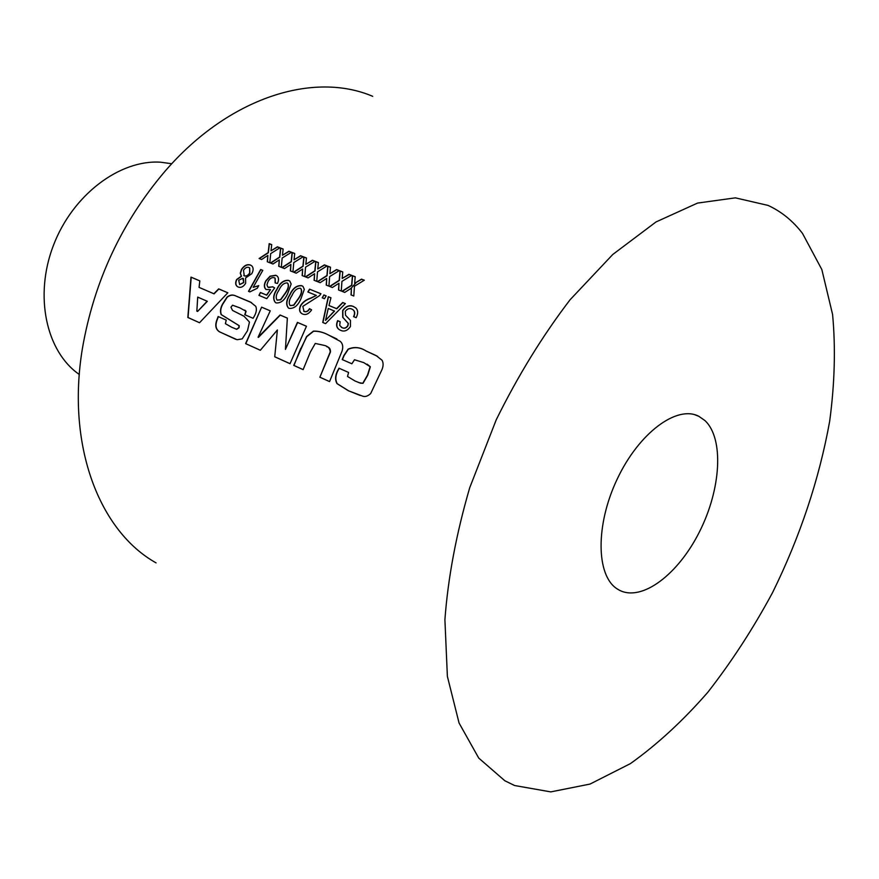 <?xml version="1.0" encoding="UTF-8"?>
<svg xmlns="http://www.w3.org/2000/svg" width="879" height="879" viewBox="0 0 879 879"><rect width="100%" height="100%" fill="white"/><g stroke="black" fill="none" stroke-linecap="round" stroke-linejoin="round"><path stroke-width="1.32" d="M342.217 359.566L343.865 355.523L348.117 349.139C354.182 346.557 360.148 347.161 366.038 350.963L376.168 355.599L382.079 360.258C383.541 363.049 383.431 366.334 381.761 370.092L370.674 393.55C367.829 396.209 365.137 397.066 362.587 396.121L348.425 390.77L336.987 383.618C334.943 379.827 335.196 375.465 337.734 370.531L338.997 368.202L348.6 372.454L347.513 376.476L355.204 381.09L360.511 383.2L362.796 383.244L367.51 375.146L370.136 366.697L363.796 362.631L354.501 359.753L351.875 363.774L342.217 359.566M270.688 253.591L269.809 262.755L267.282 261.755L267.875 255.404L261.612 259.503L259.107 258.514L268.172 252.603L269.194 243.659L271.71 244.626L270.996 250.812L277.401 246.812L279.94 247.79L270.688 253.591M282.148 258.052L281.302 267.304L278.731 266.282L279.302 259.876L272.984 264.008L270.446 263.008L279.588 257.064L280.577 248.032L283.126 249.01L282.445 255.251L288.905 251.229L291.487 252.229L282.148 258.052M293.762 262.59L292.949 271.919L290.356 270.886L290.894 264.425L284.521 268.578L281.95 267.557L291.169 261.579L292.125 252.471L294.718 253.471L294.047 259.766L300.574 255.723L303.189 256.723L293.762 262.59M305.551 267.183L304.771 276.599L302.134 275.556L302.662 269.029L296.223 273.204L293.608 272.171L302.914 266.161L303.837 256.976L306.463 257.986L305.826 264.337L312.408 260.272L315.056 261.283L305.551 267.183M317.506 271.853L316.759 281.346L314.089 280.28L314.583 273.71L308.089 277.907L305.442 276.863L314.836 270.809L315.726 261.535L318.385 262.557L317.769 268.974L324.417 264.876L327.098 265.908L317.506 271.853M293.751 365.389L306.54 336.58L313.396 331.119C318.33 330.954 323.34 332.24 328.427 334.976L340.195 341.305C342.755 343.535 343.37 346.809 342.052 351.106L329.559 381.596L319.879 377.223L330.251 351.864C329.922 348.194 327.724 345.985 323.648 345.26L315.275 343.436L310.386 351.974L303.123 369.63L293.751 365.389L303.134 369.609M245.615 343.612L261.612 307.156L270.26 310.836L258.074 337.228L280.071 315.012L287.356 318.11L285.433 349.402L297.432 322.395L306.463 326.241L290.026 363.708L274.731 356.786L277.379 329.977L260.338 350.271L245.615 343.612L260.349 350.249M199.061 287.378L213.861 293.74L218.662 288.883L227.826 292.784L199.522 322.747L187.842 317.462L190.996 277.116L199.819 280.873L199.061 287.378L214.058 293.85L218.86 288.993L227.804 292.806M244.769 314.693L245.878 311.188L239.769 307.815L232.561 305.222L230.946 307.156L232.55 310.441L244.043 316.242L249.46 322.066L247.493 330.724L242.197 338.876L237.121 339.733L219.552 331.866C215.443 329.35 214.707 324.977 217.344 318.758L218.124 316.528L226.233 320.11L225.398 323.681L231.737 327.274L236.528 329.207L238.813 327.691L239.044 325.637L221.156 314.594C219.97 311.452 220.442 307.947 222.541 304.079L227.068 297.036C229.76 295.003 232.397 294.531 234.957 295.597L250.339 301.991L255.778 306.342C256.921 309.122 256.415 312.463 254.229 316.363L253.086 318.308L244.769 314.693M353.556 316.638C355.006 313.638 354.841 311.353 353.039 309.771L351.765 309.034C349.392 308.013 347.238 308.782 345.315 311.331L345.513 315.22L350.457 320.395L350.435 326.559C347.524 330.691 344.282 331.965 340.711 330.361L339.558 329.779C336.492 327.955 335.844 324.911 337.613 320.648L340.173 321.703L339.701 325.417L342.019 327.603C344.172 328.691 346.073 328.054 347.732 325.702L348.183 323.362L342.711 317.286L342.667 310.441C345.854 306.2 349.348 304.837 353.182 306.364L355.676 307.815C358.149 310.166 358.302 313.451 356.149 317.693L353.556 316.638M325.56 323.648L322.725 322.461L328.285 296.706L330.943 297.783L328.977 305.529L336.602 308.639L342.678 302.497L345.381 303.585L325.56 323.648M324.494 298.717L322.219 297.805L323.901 294.937L326.164 295.849L324.494 298.717M309.529 289.158L320.956 293.762L319.56 295.641L302.826 306.364L304.024 311.386C306.112 312.155 307.947 311.243 309.518 308.65L311.606 309.869C308.914 313.924 305.903 315.308 302.585 314.023L301.816 313.616C299.299 312.001 298.893 309.287 300.596 305.474C302.914 301.947 306.233 299.508 310.529 298.179L316.396 295.443L307.859 291.993L309.529 289.158L320.923 293.817M245.637 283.335C243.406 286.807 240.912 288.037 238.165 287.015L237.594 286.73C235.429 285.323 235.1 282.917 236.605 279.511L241.318 276.215L240.264 273.237L241.472 269.435C244.175 265.447 247.164 263.975 250.438 265.04L251.658 265.744C253.57 267.623 253.602 270.271 251.768 273.721L245.582 277.962L245.637 283.335M354.435 286.257L353.797 296.014L351.007 294.904L351.424 288.136L344.733 292.421L341.975 291.323L351.644 285.17L352.413 275.643L355.193 276.709L354.655 283.291L361.489 279.126L364.302 280.203L354.435 286.257M341.942 281.379L341.272 291.048L338.514 289.96L338.964 283.258L332.339 287.51L329.614 286.433L339.195 280.313L340.008 270.875L342.744 271.93L342.184 278.456L348.952 274.314L351.721 275.369L341.942 281.379M329.636 276.577L328.933 286.158L326.219 285.082L326.691 278.445L320.121 282.675L317.44 281.61L326.922 275.534L327.779 266.172L330.471 267.205L329.889 273.677L336.591 269.556L339.316 270.611L329.636 276.577M257.305 288.235L249.834 291.916L248.493 291.345L260.689 269.512L262.788 270.358L253.174 287.323L258.723 285.631L257.305 288.235M275.127 282.895L275.061 278.171L274.347 277.753C271.974 277.116 269.875 278.357 268.073 281.456L266.941 284.796L267.754 286.972L268.732 287.565L272.677 286.763L274.666 287.916L266.776 298.662L258.931 295.366L260.437 292.498L266.546 295.047L270.512 289.63L266.018 289.499C263.865 287.488 263.81 284.576 265.854 280.764L270.062 276.182L275.83 275.259L277.138 276.028C278.863 277.731 278.973 280.214 277.434 283.488L275.127 282.895M276.061 302.903L275.468 302.585C272.71 299.343 273.149 294.915 276.797 289.301C279.808 282.895 283.73 279.918 288.587 280.39L289.795 281.093L291.136 284.016L287.609 293.751C284.642 300.277 280.786 303.332 276.061 302.903M289.114 308.375L288.488 308.046C285.697 304.76 286.136 300.288 289.795 294.641C292.817 288.18 296.794 285.181 301.717 285.664L302.958 286.389L304.321 289.334L300.783 299.157C297.794 305.749 293.905 308.815 289.114 308.375M156.055 562.868C99.832 531.487 66.046 446.422 82.461 348.15C94.152 281.137 121.709 222.123 165.153 171.097C229.243 96.866 314.089 71.243 372.696 96.327M802.538 233.473C793.023 220.992 781.541 211.641 768.092 205.422L735.371 197.852L697.541 203.082L656.031 221.937L612.762 254.492L570.042 299.805C542.574 335.756 517.962 375.751 496.228 419.81L469.705 487.768C456.278 533.817 448.004 577.8 444.906 619.728L447.378 676.369L459.069 723.032L478.736 758.083L504.843 780.761L514.589 785.518L550.759 791.891L590.029 784.068L630.397 763.62C657.272 744.458 683.093 720.659 707.859 692.223C731.636 661.733 753.215 628.507 772.586 592.556C800.099 536.597 819.118 479.538 829.655 421.382C834.72 383.596 835.698 347.963 832.589 314.484L821.832 269.534L802.538 233.473M617.146 588.886L619.299 590.161C641.923 602.104 678.324 574.284 699.541 531.663C721 489.218 724.197 438.577 704.947 420.569L698.783 416.283C677.028 404.823 639.055 432.721 617.311 478.868C595.314 524.873 596.083 575.646 617.146 588.886M288.455 308.024C285.928 304.661 286.433 300.244 289.982 294.773C293.004 288.312 296.97 285.334 301.893 285.818L303.024 286.444M290.224 305.595L293.806 305.266L298.761 298.388C301.53 294.366 302.266 291.136 300.97 288.697L300.871 288.62M300.222 288.202C296.805 288.29 294.047 290.729 291.971 295.553C289.092 299.772 288.499 303.112 290.18 305.573L293.619 305.134L298.574 298.256C301.343 294.223 302.079 290.993 300.794 288.554L300.222 288.202M275.435 302.574C272.94 299.245 273.457 294.872 276.984 289.444C279.983 283.038 283.917 280.071 288.773 280.533L289.861 281.148M277.182 300.157L280.709 299.816L285.62 292.993C288.367 288.993 289.114 285.785 287.84 283.379L287.73 283.302M287.103 282.906C283.73 282.994 281.005 285.422 278.94 290.202C276.072 294.388 275.479 297.695 277.138 300.135L280.522 299.684L285.433 292.861C288.191 288.861 288.927 285.653 287.653 283.236L287.103 282.906M275.347 282.95L275.138 278.247M268.084 287.224L272.864 286.895L274.655 287.938M260.437 292.498L259.14 295.454M260.623 292.63L266.744 295.179L270.512 289.63M266.073 289.521C264.052 287.466 264.041 284.598 266.04 280.895L270.249 276.325L276.017 275.402L277.204 276.083M258.635 285.785L253.174 287.323M262.755 270.413L260.689 269.512M260.865 269.655L248.702 291.443M326.395 285.159L326.691 278.445M317.693 281.709L327.087 275.698L327.933 266.348L330.46 267.315M329.889 273.677L336.756 269.732L339.206 270.677M338.69 290.026L338.964 283.258M329.878 286.532L339.36 280.478L340.162 271.051L342.733 272.04M342.184 278.456L349.106 274.49L351.6 275.446M351.182 294.97L351.424 288.136M342.228 291.432L351.809 285.334L352.567 275.819L355.182 276.819M354.655 283.291L361.643 279.302L364.181 280.28M237.55 286.697C235.594 285.225 235.341 282.873 236.792 279.632L241.505 276.347L240.45 273.369L241.659 269.578C244.351 265.579 247.34 264.118 250.614 265.194L251.735 265.81M243.758 282.598L242.802 278.269L238.692 280.28L239.67 284.587L243.758 282.598L243.395 278.61M243.736 275.501L244.45 275.918C246.461 276.533 248.252 275.588 249.834 273.061L249.713 267.952M248.955 267.491C246.966 266.82 245.142 267.765 243.505 270.314L244.263 275.786C246.274 276.402 248.076 275.446 249.658 272.919L249.625 267.875L248.955 267.491M239.67 284.587L243.571 282.467M303.716 311.243L304.211 311.507C306.299 312.276 308.133 311.364 309.705 308.771L311.595 309.88M301.739 313.572C299.453 311.88 299.135 309.221 300.783 305.606C303.101 302.079 306.408 299.651 310.716 298.322L316.396 295.443M309.705 289.301L308.079 292.081M323.901 294.937L322.439 297.893M324.076 295.091L326.131 295.915M322.923 322.538L328.46 296.86L330.933 297.849M328.977 305.529L336.789 308.782L342.854 302.651L345.326 303.64M325.549 320.363L334.547 311.1L328.252 308.463L325.549 320.363L334.361 310.968M353.765 316.715C355.193 313.748 355.006 311.485 353.215 309.913L353.127 309.847M339.481 329.735C336.624 327.845 336.064 324.856 337.8 320.78L340.151 321.747M341.294 327.252L342.206 327.724C344.348 328.812 346.26 328.186 347.919 325.834L348.37 323.494L342.898 317.418L342.854 310.584C346.018 306.342 349.512 304.991 353.347 306.507L355.753 307.881M244.977 314.781L246.076 311.287L244.78 310.1M235.968 339.415L219.772 331.932C215.663 329.416 214.926 325.054 217.563 318.835L218.333 316.616M235.605 328.9L236.748 329.295L239.022 327.779L239.253 325.724L221.365 314.682C220.179 311.54 220.64 308.046 222.75 304.178L227.265 297.146C229.957 295.124 232.594 294.641 235.154 295.707L251.592 302.673M199.533 322.736L188.051 317.539L191.193 277.226L199.819 280.895M197.566 311.452L207.334 301.321L197.698 297.102L196.852 311.133L197.566 311.452L207.125 301.222M274.731 356.786L277.379 329.977M261.612 307.156L245.834 343.678M261.81 307.265L270.249 310.858M258.437 337.393L280.269 315.121L287.356 318.143M285.433 349.402L297.629 322.516L306.452 326.263M290.037 363.686L274.951 356.852M319.879 377.223L330.46 351.963C330.581 348.963 329.361 347.216 326.779 346.722M300.75 348.348L293.96 365.466M300.959 348.436L306.738 336.69L313.594 331.229C318.528 331.064 323.538 332.35 328.625 335.086L336.888 338.986M329.559 381.574L320.099 377.289M314.264 280.357L314.583 273.71M305.694 276.962L315.001 270.974L315.88 261.711L318.374 262.667M317.769 268.974L324.571 265.051L326.988 265.985M302.31 275.621L302.662 269.029M293.861 272.281L303.09 266.326L304.002 257.151L306.452 258.085M305.826 264.337L312.572 260.437L314.946 261.349M290.531 270.952L290.894 264.425M282.203 267.655L291.334 261.744L292.289 252.647L294.707 253.57M294.047 259.766L300.739 255.888L303.079 256.789M278.918 266.359L279.302 259.876M270.71 263.107L279.753 257.228L280.742 248.208L283.115 249.12M282.445 255.251L289.07 251.405L291.367 252.295M267.458 261.821L267.875 255.404M259.371 258.613L268.337 252.767L269.359 243.835L271.688 244.725M270.996 250.812L277.566 246.988L279.83 247.856M342.425 359.654L344.074 355.621L348.315 349.249C354.369 346.667 360.346 347.271 366.235 351.073L377.662 356.413M360.17 395.473L348.633 390.836L337.206 383.683C335.174 379.86 335.415 375.509 337.943 370.619L339.206 368.301M358.984 382.684L363.005 383.321L367.719 375.234L370.345 366.796L367.059 364.126M171.779 163.736L160.747 162.219C119.918 159.352 72.583 194.775 53.366 245.549C33.907 296.234 46.345 351.831 79.297 374.465M356.017 282.73L350.875 288.488M698.783 416.283L694.729 414.712"/></g></svg>
